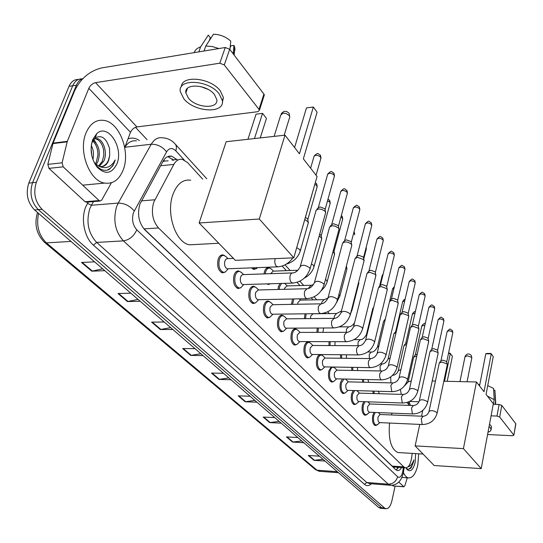 <?xml version="1.0" encoding="UTF-8"?>
<svg xmlns="http://www.w3.org/2000/svg" width="543" height="543" viewBox="0 0 543 543"><rect width="100%" height="100%" fill="white"/><g stroke="black" fill="none" stroke-linecap="round" stroke-linejoin="round"><path stroke-width="0.81" d="M264.02 273.93L264.461 271.71C265.452 268.731 266.905 267.366 268.833 267.611L270.129 268.228M277.968 289.473L278.457 286.528L280.025 283.487M291.415 304.365L292.596 298.983M304.379 318.653L305.051 313.813M269.932 317.261L267.502 317.974C263.912 316.053 262.697 311.852 263.857 305.376C264.875 302.268 266.382 300.836 268.364 301.087L269.695 301.738M285.475 329.363L283.636 331.149L281.349 331.807C277.921 329.961 276.767 325.875 277.88 319.542C278.871 316.447 280.331 315.015 282.251 315.252L283.527 315.89M296.817 344.493L294.659 345.11C291.387 343.332 290.288 339.348 291.36 333.158C292.324 330.076 293.736 328.651 295.596 328.868L296.824 329.492M309.51 357.328L307.467 357.912C304.345 356.194 303.299 352.312 304.324 346.251C305.261 343.19 306.632 341.764 308.438 341.968L309.612 342.572M255.678 302.804L253.092 303.564C249.318 301.569 248.042 297.259 249.251 290.627C250.303 287.505 251.857 286.073 253.9 286.337L255.291 287.009M225.372 272.016L222.426 272.912C218.259 270.74 216.833 266.179 218.15 259.228C219.27 256.079 220.926 254.647 223.105 254.939L224.626 255.644M240.834 287.736L238.078 288.557C234.114 286.48 232.764 282.048 234.026 275.26C235.112 272.124 236.714 270.692 238.832 270.964L237.447 271.018M321.734 369.688L319.8 370.231C316.813 368.582 315.816 364.787 316.807 358.855C317.567 356.208 318.707 354.776 320.214 354.545M320.58 354.545L321.924 355.17M333.517 381.586L331.692 382.109C328.827 380.507 327.877 376.808 328.827 370.991L331.244 366.993M333.416 367.027L333.789 367.306M344.88 393.064L343.149 393.553C340.413 392.012 339.497 388.394 340.413 382.693L342.389 378.98M355.855 404.135L354.206 404.596C351.579 403.103 350.71 399.567 351.592 393.98L353.255 390.532M366.45 414.811L364.882 415.259C362.364 413.814 361.529 410.352 362.378 404.874L363.803 401.671M376.686 425.135L375.199 425.556C372.776 424.158 371.975 420.771 372.797 415.395L374.025 412.415M202.715 179.149L187.6 162.608L182.373 159.384C178.918 158.807 176.068 160.484 173.828 164.42L153.696 202.301C150.995 212.367 152.603 220.92 158.515 227.958L403.768 466.892L405.309 467.781C408.384 467.842 410.494 464.489 411.635 457.722L412.218 453.391M394.496 467.041L395.711 467.129M168.154 160.857L164.604 161.04L162.825 161.712M158.515 227.958L144.085 228.888L392.195 466.111L394.204 467.048M409.537 405.37L406.931 402.526M325.664 313.63L325.019 312.924M313.08 299.872L311.336 297.958M300.001 285.557L297.062 282.34M286.385 270.665L282.156 266.043M256.452 268.615L253.852 269.416L251.565 267.862M270.618 283.758L268.222 284.491L266.925 283.867M316.881 332.37L317.214 328.02M328.943 345.558L329.038 341.649M340.59 358.237L340.509 354.742M351.83 370.441L351.626 367.326M362.697 382.204L362.398 379.435M373.197 393.539L372.837 391.096M177.425 159.893L171.697 156.194C168.228 155.631 165.371 157.287 163.124 161.169L139.87 204.168C137.128 214.214 138.757 222.739 144.757 229.75L395.766 469.675L397.306 470.55C398.867 470.815 400.293 469.81 401.589 467.53M395.121 486.114L391.897 500.809C390.532 506.246 388.53 508.886 385.883 508.716L384.539 508.01L42.089 209.34C35.003 201.82 33.089 192.819 36.333 182.346L76.407 85.203C77.907 81.701 80.065 79.495 82.889 78.599M135.492 127.32L147.044 139.653M380.67 508.248L378.743 507.495L34.569 209.951C27.462 202.471 25.541 193.518 28.799 183.093L69.015 86.357L72.708 85.78C74.825 81.029 77.961 78.728 82.102 78.884C77.961 78.728 74.825 81.029 72.708 85.78L32.56 182.719L72.708 85.78L76.407 85.203M34.569 209.951L38.322 209.646C31.222 202.145 29.308 193.172 32.56 182.719C29.308 193.172 31.222 202.145 38.322 209.646L381.641 507.753L38.322 209.646L42.089 209.34M383.555 508.506L381.641 507.753L383.555 508.506M398.548 467.319L396.152 470.007M167.821 156.574L173.685 160.287M323.004 459.303L313.983 460.321L325.04 461.061M319.393 456.181L308.275 455.462L313.983 460.321M301.779 440.957L292.548 442.077L303.836 442.735M297.808 437.522L286.46 436.891L292.548 442.077M279.116 421.361L269.667 422.603L281.193 423.16M274.744 417.587L263.158 417.065L269.667 422.603M254.857 400.395L245.192 401.772L256.961 402.207M250.051 396.234L238.214 395.84L245.192 401.772M102.647 268.805L91.76 271.188L104.799 270.665M94.611 261.855L81.504 262.459L91.76 271.188M138.058 299.417L127.429 301.548L140.203 301.277M130.843 293.179L117.987 293.512L127.429 301.548M170.692 327.626L160.314 329.533L172.83 329.479M164.19 322.013L151.599 322.121L160.314 329.533M200.862 353.71L190.729 355.421L202.994 355.556M194.998 348.64L182.658 348.552L190.729 355.421M228.841 377.901L218.944 379.435L230.958 379.733M223.533 373.312L211.451 373.061L218.944 379.435M69.015 86.357C71.14 81.62 74.276 79.326 78.423 79.468M123.152 170.054C119.155 179.835 112.998 184.179 104.69 183.086C89.527 181.199 78.016 151.11 86.038 132.872C90.206 123.437 96.26 119.29 104.202 120.424C119.725 122.684 130.591 152.06 123.152 170.054M98.561 165.968L102.267 161.366L103.794 155.379L103.577 149.943C102.274 143.786 99.647 140.067 95.677 138.791L94.394 138.669M99.321 166.26L103.754 161.21C107.86 153.017 103.523 139.66 97.183 138.608L94.265 138.798M95.269 163.871L96.321 162.011L97.916 155.081L97.767 151.531C97.109 146.99 95.419 143.501 92.704 141.058M96.118 164.563L97.801 161.848C100.754 152.617 99.226 145.388 93.22 140.175M91.971 156.418L91.075 148.653M92.914 159.554C94.02 154.375 93.471 149.678 91.278 145.456M101.534 166.613C104.494 165.934 106.74 163.972 108.254 160.721L109.727 155.447L109.543 148.599C106.428 138.153 101.65 134.589 95.208 137.922L92.093 142.375L91.414 144.479M109.503 156.717L108.546 160.694C106.713 165.058 103.937 166.993 100.224 166.497L98.426 165.9L94.462 163.097M92.731 139.578L96.769 133.598C107.928 122.989 123.913 147.703 116.921 163.81C111.844 173.93 105.213 175.002 97.027 167.02C91.081 158.57 89.649 149.42 92.731 139.578M94.041 162.255L95.975 165.126C100.17 169.986 104.561 171.439 109.143 169.477L112.835 165.798L115.164 159.913L113.602 162.574C109.489 167.916 104.432 169.022 98.426 165.9M96.009 142.836L93.749 139.422M106.903 170.203C110.989 168.554 113.745 165.126 115.164 159.913M86.778 202.152L85.088 201.724L99.084 200.55L63.192 166.837L48.945 168.357L47.852 164.359L53.078 143.108L74.764 90.491C80.731 78.491 89.643 70.977 101.5 67.943L225.25 47.506L229.696 49.277L224.273 64.956L219.793 63.192L95.561 82.651C92.568 83.398 90.321 85.292 88.821 88.333L67.291 141.363L62.099 162.798L63.192 166.837M85.088 201.724L48.945 168.357M124.727 147.567L130.496 132.322C131.874 129.37 134.019 127.578 136.938 126.933L257.884 111.682L259.411 110.27L258.997 109.353L263.918 94.075L229.696 49.277M263.918 94.075L264.326 94.998L264.047 95.873M258.997 109.353L224.273 64.956M99.084 200.55L100.007 201.053L101.697 200.123L111.41 182.747M214.417 94.509C206.727 84.226 183.894 83.025 185.849 92.88L188.407 98.127C196.261 108.172 218.544 109.387 216.793 99.539L214.417 94.509M209.286 40.644L210.317 37.745L208.295 35.125L200.605 46.888L198.813 51.877M222.392 102.301L223.417 97.557L220.241 90.756C210.623 77.71 181.633 74.819 181.382 86.717M183.812 98.765C194.53 112.381 224.7 114.03 222.372 100.631L219.182 93.844C208.77 79.801 177.568 78.165 180.276 91.577L183.812 98.765M200.605 46.888C197.211 48.042 195.086 49.956 194.224 52.63M233.178 53.581C234.827 51.85 235.323 49.712 234.664 47.173L233.972 45.368L230.782 45.897L230.123 47.798M233.157 53.811L233.972 45.368M218.91 48.558L212.252 46.549L205.797 46.012L213.453 34.229C220.051 34.406 225.827 36.714 230.775 41.146L229.94 49.603M204.005 51.015L205.797 46.012M200.652 86.547L207.881 89.303M195.636 244.493L189.575 244.818C175.756 243.006 165.703 213.324 172.979 194.313C177.066 183.805 182.977 179.115 190.715 180.242M303.354 158.834L317.098 112.204L313.359 107.012L299.451 153.812L284.994 135.166L259.303 219.019L293.797 257.816L317.058 176.502L303.354 158.834M306.49 107.874L313.359 107.012L306.49 107.874L294.584 147.533M293.797 257.816L235.336 260.348L199.132 222.983L226.166 141.716L284.994 135.166M199.132 222.983L259.303 219.019M247.934 139.293L256.045 114.173L262.541 113.358L256.045 114.173M254.47 138.567L262.541 113.358L266.457 118.367L260.246 137.922M399.22 452.604L397.815 452.523C390.994 449.075 388.238 439.246 389.548 423.051M391.428 414.961L392.114 413.142M399.424 405.044L413.814 405.526M486.066 394.374L493.254 356.629L491.266 353.866L484.01 391.727L476.449 381.98L463.423 448.613L481.213 468.623L493.336 403.748L486.066 394.374M485.761 353.819L487.023 353.445L490.879 353.479L491.266 353.866L485.761 353.819L479.53 385.951M432.221 380.976L435.479 381.05M443.814 381.24L476.449 381.98M481.213 468.623L434.169 465.527L415.137 445.891L463.423 448.613M422.78 410.406L421.531 416.189M419.766 424.416L415.137 445.891M444.507 381.254L450.296 353.513L448.464 353.5M448.545 353.126L449.971 353.14L452.421 356.228L447.208 381.315M228.074 268.771L227.245 268.799C224.911 267.577 224.11 265.004 224.843 261.088L225.8 259.337L226.906 258.665L233.456 258.407M227.551 269.498L225.148 272.124L223.383 272.314C219.474 270.278 218.137 266.002 219.372 259.479C220.424 256.527 221.972 255.183 224.015 255.454L226.112 256.73M311.757 195.046L311.478 196.206M243.603 284.552L242.85 284.58C240.63 283.405 239.877 280.901 240.576 277.079L241.506 275.335L242.809 274.629L292.032 272.946M242.931 285.428L240.678 287.804L239.022 287.987C235.309 286.032 234.047 281.871 235.228 275.511C236.246 272.566 237.746 271.222 239.721 271.48L241.683 272.674M315.992 210.351L318.585 208.933L321.782 209.354L324.89 211.105L325.691 212.551L325.427 213.501M316.854 209.374L318.123 207.935L319.997 206.903L324.734 208.695L325.114 209.713M258.502 299.688L257.816 299.702C255.705 298.575 254.986 296.145 255.665 292.412L258.271 289.989L306.462 288.727M257.687 300.686L255.577 302.845L254.022 303.014C250.493 301.134 249.291 297.096 250.425 290.878C251.409 287.946 252.862 286.602 254.782 286.847L256.615 287.966M329.52 227.103L332.112 225.732L335.255 226.159L338.54 228.148L339.029 229.214L338.791 230.089M330.307 226.193L331.59 224.707L333.463 223.716L338.092 225.454L338.452 226.397M272.803 314.214L272.186 314.221C270.17 313.141 269.491 310.772 270.136 307.128L272.667 304.698L320.289 303.856M271.86 315.32L269.885 317.282L268.425 317.431C265.059 315.632 263.925 311.696 265.011 305.628C265.968 302.709 267.373 301.365 269.233 301.596L270.95 302.648M342.497 243.176L345.083 241.859L348.172 242.287L351.117 243.922L351.83 245.205L351.62 246.006M343.217 242.327L344.513 240.8L346.38 239.843L350.914 241.54L351.246 242.409M286.548 328.162L285.985 328.169C284.064 327.124 283.419 324.823 284.037 321.252L286.487 318.829L333.551 318.368M286.718 328.162L283.636 331.149L282.258 331.291C279.054 329.553 277.968 325.725 279.014 319.786C279.944 316.881 281.308 315.537 283.107 315.761L284.722 316.745M354.959 258.604L357.545 257.334L363.695 259.622L363.932 261.305M355.617 257.816L356.921 256.248L358.787 255.332L363.219 256.982L363.538 257.789M299.763 341.574L299.247 341.567C297.415 340.57 296.804 338.323 297.401 334.834L299.777 332.411L346.278 332.309M298.582 342.85L296.858 344.479L295.562 344.608C292.501 342.938 291.469 339.205 292.473 333.395C293.376 330.511 294.7 329.167 296.444 329.377L297.958 330.307M366.932 273.434L369.518 272.213L375.532 274.439L375.77 276.007M367.536 272.701L368.846 271.1L370.713 270.217L375.05 271.826L375.349 272.579M312.483 354.47L312.008 354.464C310.263 353.5 309.673 351.307 310.25 347.893L312.551 345.477L358.509 345.701M311.193 355.814L309.585 357.301L308.363 357.423C305.438 355.814 304.453 352.169 305.417 346.488C306.293 343.617 307.576 342.273 309.272 342.47L310.698 343.352M365.704 339.816L378.457 287.695L381.037 286.521L386.921 288.693L387.152 290.152M379.007 287.009L380.317 285.387L382.184 284.532L386.433 286.1L386.711 286.799M324.728 366.885L324.3 366.878C322.623 365.948 322.067 363.81 322.617 360.471L324.85 358.054L370.265 358.584M323.343 368.29L321.836 369.647L320.689 369.763C317.893 368.208 316.956 364.652 317.879 359.086C318.727 356.228 319.976 354.898 321.619 355.081L322.963 355.909M377.27 352.862L389.541 301.419L392.114 300.286L397.883 302.403L398.1 303.775M390.05 300.781L391.36 299.132L393.22 298.311L397.381 299.838L397.646 300.489M336.531 378.844L336.137 378.838C334.536 377.935 333.999 375.851 334.529 372.579L336.701 370.17L381.573 370.978M335.051 380.297L333.646 381.539L332.56 381.648C329.886 380.148 328.99 376.672 329.886 371.222C330.707 368.385 331.916 367.054 333.511 367.224L334.78 368.011M388.408 365.419L400.225 314.641L402.791 313.549L408.445 315.612L408.655 316.895M400.686 314.044L402.003 312.374L403.856 311.58L407.929 313.073L408.18 313.684M347.914 390.376L347.547 390.369C346.013 389.494 345.504 387.458 346.013 384.254L348.124 381.851L392.467 382.924M346.353 391.87L345.043 393.01L344.018 393.105C341.452 391.659 340.597 388.265 341.452 382.924L344.004 379.014M399.132 377.507L410.522 327.375L413.074 326.329L418.619 328.345L418.823 329.547M410.949 326.825L412.252 325.135L414.105 324.375L418.096 325.827L418.334 326.397M345.314 379.048L346.176 379.679M358.896 401.501L358.556 401.487C357.09 400.646 356.602 398.657 357.09 395.508L359.14 393.118L402.96 394.428M357.26 403.028L356.032 404.067L355.061 404.162C352.604 402.763 351.789 399.444 352.611 394.211L354.627 390.573M409.47 389.161L420.445 339.667L422.997 338.656L428.427 340.624L428.624 341.751M420.845 339.144L422.149 337.447L423.988 336.714L427.904 338.133L428.128 338.669M369.498 412.239L369.186 412.225C367.774 411.411 367.306 409.463 367.781 406.374L369.769 403.992L413.08 405.533M367.794 413.793L365.731 414.832C363.369 413.481 362.588 410.236 363.382 405.098L365.059 401.711M419.44 400.388L430.029 351.518L432.574 350.554L437.902 352.475L438.092 353.534M430.395 351.036L431.692 349.325L433.524 348.62L437.373 350.011L437.577 350.506M379.74 422.603L379.455 422.59C378.098 421.802 377.65 419.895 378.111 416.875L380.039 414.492L422.841 416.243M377.976 424.185L376.034 425.142C373.767 423.832 373.021 420.655 373.788 415.619L375.213 412.463M429.058 411.227L439.287 362.968L441.819 362.038L447.045 363.919L447.228 364.91M439.626 362.52L440.909 360.796L442.742 360.118L446.509 361.475L446.706 361.95M257.667 267.624L256.323 268.676L254.776 268.846L253.004 267.808M305.417 217.397L307.44 218.714L307.833 219.739M304.813 219.494L308.234 222.026L308.112 223.417M270.672 273.692L273.19 271.14L297.041 270.278M270.597 283.779L268.731 283.813M265.215 273.889L265.615 271.955C266.538 269.158 267.903 267.875 269.708 268.106L271.357 269.07M319.732 234.013L321.212 235.838M319.162 236.049L321.626 238.139L321.524 239.429M284.389 289.304L284.607 288.238L286.989 285.923L310.589 285.258M279.136 289.439L279.591 286.765L281.559 283.439M333.395 250.099L334.06 251.307M332.879 252.02L334.495 253.608L334.407 254.81M284.552 283.351L285.116 283.826M297.673 304.256L297.944 302.444L300.252 300.123L323.601 299.661M292.555 304.345L293.872 298.955M346 267.448L346.855 268.48L346.787 269.599M310.508 318.592L310.766 316.107L313.006 313.793L336.11 313.501M305.499 318.646L306.232 313.8M358.543 282.435L358.692 283.833M322.915 332.357L323.614 327.992M317.988 332.37L318.341 328.013M334.909 345.586L335.079 341.669M366.559 334.067L372.824 308.39L373.618 307.623M330.035 345.565L330.13 341.656M346.515 358.305L346.332 354.796M377.548 346.577L383.589 321.212L385.082 320.268M341.662 358.251L341.574 354.755M384.037 320.648L385.428 318.809M357.749 370.55L357.308 367.421M388.143 358.638L393.974 333.578L396.078 332.601M352.896 370.462L352.672 367.346M394.388 333.056L396.499 330.775M368.656 382.347L367.978 379.564M398.365 370.278L403.999 345.518L406.639 344.574M363.749 382.224L363.43 379.455M404.379 345.022L405.675 343.339L407.08 342.667M379.313 393.723L378.356 391.252M408.241 381.505L413.678 357.05L416.814 356.167M374.249 393.566L373.855 391.123M414.031 356.588L415.32 354.891L417.248 354.233M393.2 485.965L403.707 486.671L398.834 482.096M392.867 485.829L392.263 485.272M409.68 401.46L418.992 401.779M493.241 404.264L499.119 404.46L501.8 405.417L499.675 417.017L496.981 416.06L491.076 415.829M487.587 434.529L512.429 435.737L513.854 435.228L515.748 423.676L501.8 405.417M515.748 423.676L515.823 424.049M513.753 435.011L499.675 417.017M403.707 486.671L404.813 485.829L407.291 477.833M491.354 428.135L491.551 427.076L490.784 425.44L489.508 424.219M488.008 432.255L490.18 431.271L491.11 429.886L490.356 427.728L489.08 426.513M495.555 403.266L494.877 390.213L493.648 390.179M495.006 404.325L495.549 401.413M479.652 385.354L479.014 384.532L478.845 385.062M479.014 384.532L478.464 384.58M494.951 391.075L494.877 390.213M487.736 385.605L493.546 388.455L494.211 399.675L493.349 404.27M494.211 399.675L487.41 396.112M418.707 453.778L417.777 465.236C415.68 473.958 412.551 478.179 408.377 477.908C406.435 477.453 404.786 475.675 403.435 472.566M415.646 453.595L415.13 462.582C413.114 470.055 410.433 472.376 407.08 469.532L406.015 467.828M406.15 468.107C407.861 469.722 409.598 469.532 411.35 467.537L413.508 462.032L413.868 459.921L413.074 461.883C411.73 464.727 410.04 466.376 408.003 466.837M408.641 469.2C411.153 467.862 412.89 464.774 413.868 459.921M141.424 200.869L154.803 199.783M172.443 159.018L172.294 160.429M164.604 161.04L163.721 160.171M394.293 467.136L394.062 468.046M160.613 165.758L173.828 164.42M392.195 466.111L403.768 466.892M184.213 160.009L175.796 150.811C172.28 147.479 169.206 147.825 166.572 151.864L133.456 212.632C131.603 219.379 132.702 225.114 136.775 229.818L397.646 476.761C399.763 478.179 401.447 476.591 402.682 471.996L403.327 467.645M391.211 485.313L388.245 484.159L123.41 240.868C115.109 231.522 112.863 220.058 116.657 206.483L118.218 203.089L91.4 205.268L89.812 208.614C85.957 221.972 88.244 233.239 96.661 242.422L366.79 482.503L369.735 483.657M371.398 483.786C369.043 486.026 366.735 486.209 364.475 484.336L93.382 245.137L96.661 242.422L123.41 240.868C129.444 239.891 133.897 236.205 136.775 229.818M403.625 471.433L402.926 470.577M93.382 245.137C84.491 237.698 80.676 219.27 85.651 207.093L88.204 202.037M127.992 138.927C131.779 137.42 135.587 137.963 139.422 140.556M36.333 182.346L28.799 183.093M384.539 508.01L378.743 507.495M134.223 210.928C129.77 205.763 124.435 203.15 118.218 203.089L151.253 144.234L124.965 147.248L124.741 147.642M166.572 151.864C162.432 146.664 157.327 144.119 151.253 144.234C154.226 139.232 157.993 137.101 162.547 137.827C167.611 138.085 171.88 140.216 175.355 144.228L174.866 143.671M136.442 140.902C131.813 140.203 127.985 142.314 124.965 147.248L124.842 147.262M93.525 201.589L91.4 205.268L87.443 203.333M397.646 476.761C396.112 481.566 392.983 484.03 388.245 484.159L366.79 482.503L364.475 484.336M408.811 404.576L408.675 401.922M175.796 150.811C176.706 148.103 176.563 145.904 175.355 144.228L206.768 178.776M397.999 467.285L397.843 468.433M173.251 159.818L176.998 159.432M44.662 242.449L315.259 469.437L320.234 471.378M38.58 213.419C36.096 225.447 38.709 235.268 46.406 242.884L44.397 242.232C36.395 234.006 34.1 224.089 37.501 212.489M70.97 241.418L46.406 242.884L317.031 470.197L337.305 471.67M219.508 379.394L212.082 373.075M191.299 355.373L183.303 348.558M160.898 329.472L152.257 322.114M128.026 301.474L118.659 293.498M92.378 271.106L82.19 262.432M245.741 401.739L238.832 395.861M270.204 422.583L263.762 417.092M293.071 442.056L287.05 436.925M314.499 460.308L308.852 455.496M136.938 126.933L95.561 82.651M130.496 132.322L88.821 88.333M53.078 143.108L67.291 141.363M219.793 63.192L225.25 47.506M67.135 141.845L52.922 143.583M47.852 164.359L62.099 162.798M289.446 118.001L289.799 116.847L289.243 115.537L286.018 113.446L283.046 113.114L280.711 115.184L274.113 136.381M471.765 358.176L471.623 357.369L467.218 355.774L464.984 356.819L459.969 381.607M310.61 168.194L313.929 156.757C315.211 154.653 317.438 154.755 320.601 157.07L320.764 158.76M320.289 155.06L320.601 157.07M278.226 266.823L276.441 266.314C274.887 264.441 274.439 261.977 275.104 258.923L275.199 258.624M295.44 252.067L295.182 253.153M318.286 207.596L327.558 174.67C328.841 172.654 331.026 172.762 334.121 174.995L334.284 176.563M333.796 173.007L334.121 174.995M293.111 283.093L291.476 282.611C289.982 280.819 289.555 278.416 290.193 275.41L291.272 273.414L292.765 272.919C295.521 272.783 297.978 270.787 300.13 266.932C301.847 264.489 304.976 264.746 309.517 267.692L310.08 268.771L309.829 269.654M331.739 224.402L340.637 191.862C341.914 189.921 344.065 190.036 347.092 192.195L347.255 193.654M346.76 190.22L347.092 192.195M307.372 298.677L305.865 298.222C304.44 296.498 304.032 294.163 304.637 291.197L307.134 288.713C309.856 288.611 312.252 286.663 314.322 282.876C316.04 280.541 319.114 280.799 323.553 283.65L324.083 284.654L323.859 285.469M344.642 240.522L353.194 208.363C354.464 206.503 356.581 206.618 359.547 208.709L359.704 210.066M359.201 206.754L359.547 208.709M321.056 313.61L319.664 313.182C318.293 311.533 317.899 309.245 318.483 306.333L320.899 303.842C323.56 303.802 325.902 301.908 327.931 298.155C329.649 295.921 332.669 296.179 337.006 298.935L337.298 300.625M357.036 256.004L365.256 224.218C366.525 222.433 368.609 222.549 371.514 224.571L371.663 225.84M371.154 222.637L371.514 224.571M334.183 327.938L332.9 327.538C331.583 325.949 331.21 323.716 331.766 320.852L334.101 318.361C336.735 318.354 339.022 316.501 340.984 312.816C342.694 310.677 345.674 310.942 349.916 313.603L350.194 315.178M368.955 270.876L376.862 239.463C378.125 237.746 380.175 237.868 383.019 239.83L383.168 241.011M382.652 237.909L383.019 239.83M346.794 341.696L345.606 341.316C344.343 339.789 343.984 337.61 344.52 334.787L346.787 332.302C349.407 332.296 351.654 330.49 353.513 326.886C355.231 324.836 358.156 325.108 362.303 327.687L362.575 329.153M380.412 285.184L388.028 254.138C389.29 252.488 391.306 252.61 394.089 254.518L394.238 255.617M393.716 252.61L394.089 254.518M358.916 354.918L357.823 354.559C356.608 353.086 356.256 350.961 356.771 348.185L358.971 345.701C361.563 345.721 363.756 343.957 365.561 340.413C367.272 338.445 370.15 338.717 374.208 341.221L374.466 342.585M391.449 298.949L398.779 268.269C400.035 266.681 402.024 266.81 404.752 268.656L404.895 269.688M404.372 266.769L404.752 268.656M370.584 367.631L369.566 367.299C368.398 365.873 368.066 363.796 368.561 361.061L370.686 358.584C373.754 358.163 375.905 356.439 377.141 353.412C378.851 351.531 381.688 351.803 385.659 354.233L385.91 355.509M402.078 312.205L409.144 281.885C410.393 280.358 412.354 280.487 415.028 282.279L415.171 283.242M414.642 280.412L415.028 282.279M381.81 379.876L380.867 379.557C379.747 378.186 379.421 376.15 379.896 373.455L381.96 370.984C384.987 370.597 387.098 368.907 388.286 365.928C389.989 364.122 392.786 364.401 396.675 366.756L396.913 367.944M412.32 324.979L419.142 295.012C420.384 293.546 422.318 293.682 424.938 295.419L425.074 296.329M424.551 293.566L424.938 295.419M392.63 391.659L391.754 391.36L390.817 385.394L392.82 382.93C395.806 382.571 397.876 380.921 399.024 377.982C400.72 376.251 403.476 376.53 407.284 378.81L407.515 379.93M422.21 337.305L428.787 307.684C430.022 306.272 431.929 306.408 434.502 308.105L434.631 308.953M434.108 306.266L434.502 308.105M403.062 403.021L402.248 402.736L401.345 396.892L403.286 394.442C406.232 394.109 408.261 392.494 409.368 389.596C411.065 387.94 413.78 388.218 417.513 390.437L417.737 391.483M431.746 349.197L438.099 319.922C439.335 318.558 441.208 318.7 443.733 320.343L443.862 321.144M443.339 318.524L443.733 320.343M413.121 413.976L412.368 413.712L411.492 407.99L413.379 405.54C416.284 405.234 418.28 403.653 419.352 400.802C421.035 399.207 423.71 399.485 427.375 401.644L427.585 402.628M440.964 360.681L447.099 331.746C448.321 330.429 450.174 330.572 452.658 332.173L452.781 332.927M452.251 330.375L452.658 332.173M422.841 424.551L422.128 424.3L421.287 418.694L423.119 416.257C425.99 415.972 427.945 414.424 428.984 411.608C430.66 410.08 433.3 410.359 436.891 412.456L437.095 413.379M314.831 184.281L316.868 185.638L317.051 187.165M316.535 183.629L316.868 185.638M296.756 247.669L299.953 249.699L300.13 251.511M327.538 200.808L329.886 202.234L330.069 203.659M329.547 200.252L329.886 202.234M295.487 272.057L297.958 270.224M311.444 263.844L313.698 265.466L313.868 267.142M340.916 217.105L342.402 218.191L342.579 219.521M342.049 216.223L342.402 218.191M308.702 288.367L308.872 287.593L311.193 285.245L313.454 284.607M325.488 279.435L326.886 280.595L327.056 282.156M353.71 232.879L354.436 233.531L354.606 234.773M354.077 231.576L354.436 233.531M321.639 303.741L321.897 301.996L324.157 299.648L327.924 298.107M338.913 294.489L339.904 295.901L339.721 296.587M365.948 248.212L366.186 249.454M366.104 247.594L366.023 248.3M334.176 318.361L334.427 315.843L336.612 313.494L341.452 311.003M351.742 309.11L351.905 310.46M346.291 332.302L346.482 329.167L348.606 326.825C350.764 326.771 352.753 325.406 354.565 322.725M379.516 286.385L382.109 275.803L382.937 274.887M357.993 345.694L358.088 341.995L360.145 339.653C362.174 339.945 364.265 338.269 366.423 334.617L367.238 333.578M389.65 301.175L392.562 289.019L394.062 288M369.315 358.57L369.267 354.355L371.269 352.02C373.272 352.326 375.328 350.683 377.426 347.086L378.939 345.911M395.759 331.23L402.648 301.765L404.739 300.781M380.27 370.957L380.046 366.274L381.994 363.939C384.396 364.007 386.406 362.398 388.035 359.113L390.159 357.925M405.736 343.203L412.395 314.078L415.008 313.182M390.899 382.883L390.716 376.89M392.46 375.444C395.29 375.016 397.225 373.441 398.263 370.72L400.938 369.586M415.375 354.769L421.809 325.976L424.897 325.203M404.284 386.141L408.146 381.919L411.316 380.874M401.284 394.381L400.381 389.46M496.981 416.06L499.119 404.46M268.833 267.611L267.611 267.658M268.364 301.087L267.217 301.107M282.251 315.252L281.206 315.266M295.596 328.868L294.645 328.875M308.438 341.968L307.569 341.968M253.9 286.337L252.644 286.371M223.105 254.939L221.585 255.006M320.798 354.579L319.997 354.572M397.666 467.258L397.021 469.362M393.777 466.994L405.309 467.781M369.946 483.677L390.227 485.252C396.906 485.408 401.277 481.342 403.34 473.048L404.128 467.699M385.883 508.716L380.093 508.2M410.494 405.404L409.015 401.779M341.377 326.859L340.8 326.228M329.309 313.589L327.721 311.838M316.773 299.797L314.085 296.838M303.734 285.455L299.865 281.193M290.166 270.523L285.007 264.848M167.936 156.594L171.697 156.194M338.52 472.715L319.23 471.304L315.49 469.634M104.69 183.086L82.699 185.163M97.183 138.608L95.677 138.791M95.208 137.922L96.769 133.598M95.968 165.126L97.027 167.02M259.411 110.27L264.326 94.998M100.007 201.053L86.018 202.213M187.478 88.326L185.849 92.88M223.417 97.557L222.372 100.631M234.664 47.173L234.209 55.189M218.775 243.257L189.575 244.818M284.152 135.261L289.799 116.847L289.086 113.283C286.249 110.487 283.595 110.711 281.131 113.962M423.038 454.043L397.815 452.523M467.061 381.77L471.833 357.851L471.297 355.434C468.779 353.167 466.702 353.513 465.059 356.473M314.187 155.929C318.503 152.155 317.227 153.438 320.438 155.264L320.988 157.979L316.053 175.206M227.245 268.799L277.412 266.857C283.636 266.47 288.795 263.47 292.874 257.857M228.23 268.765L225.148 272.124M223.383 272.314L221.198 272.396M294.89 253.981L311.77 195.175M228.074 258.644L225.739 256.371M222.589 255.522L220.424 255.624M327.789 173.916C332.085 170.102 330.789 171.445 333.945 173.21L334.488 175.851L325.114 209.523M242.85 284.58L292.372 283.12C301.175 282.19 307.08 277.405 310.08 268.771L325.691 212.551M243.766 284.552L240.678 287.804M239.022 287.987L236.877 288.041M243.692 274.643L241.336 272.342M238.431 271.527L236.3 271.609M300.381 266.043L315.958 210.847M325.013 209.136L325.542 212.028M340.841 191.163C345.097 187.342 343.753 188.692 346.909 190.423L347.432 192.989L338.452 226.227M257.816 299.702L306.7 298.691C315.381 297.842 321.171 293.159 324.083 284.654L339.029 229.214M258.665 299.688L255.577 302.845M254.022 303.014L251.918 303.048M258.672 289.976L256.289 287.654M253.608 286.88L251.511 286.942M314.546 282.055L329.486 227.565M338.35 225.868L338.893 228.725M353.378 207.718C357.688 203.856 356.242 205.288 359.351 206.958L359.866 209.455L351.246 242.259M272.186 314.221L320.445 313.623C328.997 312.836 334.678 308.254 337.502 299.879L351.83 245.205M272.973 314.214L269.885 317.282M268.425 317.431L266.355 317.458M273.041 304.691L270.645 302.349M268.161 301.616L266.104 301.657M328.128 297.401L342.463 243.61M351.151 241.927L351.701 244.744M365.425 223.621C369.593 219.772 368.276 221.205 371.303 222.84L371.812 225.277L363.532 257.66M285.985 328.169L333.626 327.945C342.056 327.225 347.642 322.739 350.371 314.485L364.122 260.559M282.258 331.291L280.229 331.298M286.847 318.829L284.43 316.467M282.129 315.768L280.113 315.795M341.16 312.116L354.925 259.011M363.443 257.341L364.007 260.124M377.012 238.913C381.186 235.058 379.74 236.51 382.801 238.112L383.297 240.488L375.342 272.457M299.247 341.567L346.285 341.696C354.599 341.038 360.084 336.646 362.738 328.515L375.939 275.315M299.933 341.574L296.858 344.479M295.562 344.608L293.573 344.601M300.109 332.411L297.686 330.042M295.555 329.377L293.573 329.384M353.676 326.248L366.905 273.815M375.261 272.165L375.831 274.914M388.157 253.629C392.229 249.8 390.824 251.219 393.865 252.807L394.354 255.135L386.704 286.697M312.008 354.464L358.455 354.918C366.654 354.314 372.043 350.004 374.616 341.995L387.302 289.514M312.653 354.47L309.585 357.301M308.363 357.423L306.408 357.403M312.87 345.477L310.44 343.101M308.458 342.47L306.51 342.463M386.63 286.419L387.2 289.134M398.901 267.794C402.668 264.041 401.515 265.371 404.521 266.966L405.003 269.24L397.639 300.401M324.3 366.878L370.163 367.631C378.247 367.082 383.541 362.86 386.039 354.959L398.243 303.177M324.897 366.892L321.836 369.647M320.689 369.763L318.768 369.722M325.155 358.061L322.718 355.672M320.872 355.074L318.965 355.054M397.571 300.136L398.141 302.824M409.252 281.45C413.169 277.649 411.852 279.082 414.791 280.609L415.266 282.828L408.173 313.603M336.137 378.838L381.424 379.862C389.406 379.367 394.605 375.227 397.035 367.441L408.777 316.345M336.694 378.851L333.646 381.539M332.56 381.648L330.687 381.6M336.986 370.177L334.549 367.787M332.825 367.217L330.959 367.183M408.105 313.359L408.682 316.006M419.237 294.611C423.153 290.817 421.748 292.27 424.694 293.763L425.162 295.942L418.327 326.329M347.547 390.369L392.277 391.652C400.15 391.198 405.261 387.132 407.623 379.462L418.938 329.038M348.07 390.383L345.043 393.01M344.018 393.105L342.171 393.051M348.396 381.858L345.959 379.462M418.266 326.099L418.85 328.719M428.875 307.311C432.649 303.551 431.393 304.99 434.251 306.462L434.712 308.594L428.122 338.608M358.556 401.487L402.736 403.008C410.501 402.601 415.531 398.616 417.832 391.041L428.732 341.275M359.052 401.508L356.032 404.067M355.061 404.162L353.255 404.094M359.398 393.125L356.961 390.729M428.06 338.384L428.644 340.977M438.181 319.576C441.961 315.829 440.597 317.268 443.482 318.721L443.936 320.811L437.577 350.459M369.186 412.225L412.829 413.963C420.486 413.596 425.44 409.687 427.674 402.22L438.187 353.093M369.647 412.239L366.647 414.75M365.731 414.832L363.953 414.764M370.014 403.999L367.787 401.806M437.515 350.249L438.106 352.807M447.174 331.42C450.914 327.687 449.543 329.146 452.394 330.565L452.842 332.615L446.706 361.903M379.455 422.59L422.563 424.538C430.124 424.212 434.997 420.363 437.176 413.006L447.317 364.502M379.89 422.61L376.903 425.06M376.034 425.142L374.297 425.06M380.27 414.506L378.328 412.592M446.651 361.706L447.242 364.231M315.286 182.686L316.678 183.826L317.241 186.487L307.833 219.535M257.307 267.638L256.323 268.676M254.776 268.846L252.705 268.928M308.37 222.521L300.381 250.635C298.141 257.586 293.451 262.072 286.324 264.115M307.732 219.175L308.234 222.026M327.986 199.2L329.689 200.442L330.239 203.034L321.212 235.662M269.138 283.935L267.102 283.996M321.755 238.601L314.092 266.341C312.619 271.52 309.34 275.464 304.256 278.159M273.543 271.133L271.133 268.86M321.117 235.323L321.626 238.139M268.568 268.147L266.545 268.228M341.33 215.571L342.192 216.406L342.735 218.938L334.06 251.144M334.61 254.043L326.825 282.876L324.619 287.077L321.273 290.668M287.328 285.91L284.899 283.622M333.972 250.832L334.495 253.608M354.056 231.556L354.749 234.237M346.97 268.894L339.904 295.901L336.701 302.315M300.571 300.116L299.227 298.847M346.38 265.995L346.855 268.48M366.179 247.296L366.315 248.959L363.769 258.936M358.855 283.174L352.068 309.829L350.574 313.691M358.624 282.136L358.753 282.788M339.334 326.872L348.138 326.825M382.224 275.355L383.161 273.977M373.699 307.297L373.306 307.786M354.131 339.646L359.724 339.653M392.67 288.598L394.367 286.731M367.706 351.993L370.876 352.013M402.75 301.379C403.836 299.763 404.616 299.078 405.078 299.315M380.426 363.919L381.634 363.939M412.483 313.718C414.092 311.743 415.056 311.044 415.361 311.621M421.884 325.637C423.859 323.458 424.979 322.786 425.25 323.608M513.854 435.228L515.85 423.9M403.938 486.8L393.098 485.958M491.551 427.076L491.13 429.357M495.752 402.193L495.359 404.338M494.904 390.295L495.671 401.752M408.377 477.908L401.956 477.44M406.395 468.548L407.08 469.532"/></g></svg>
